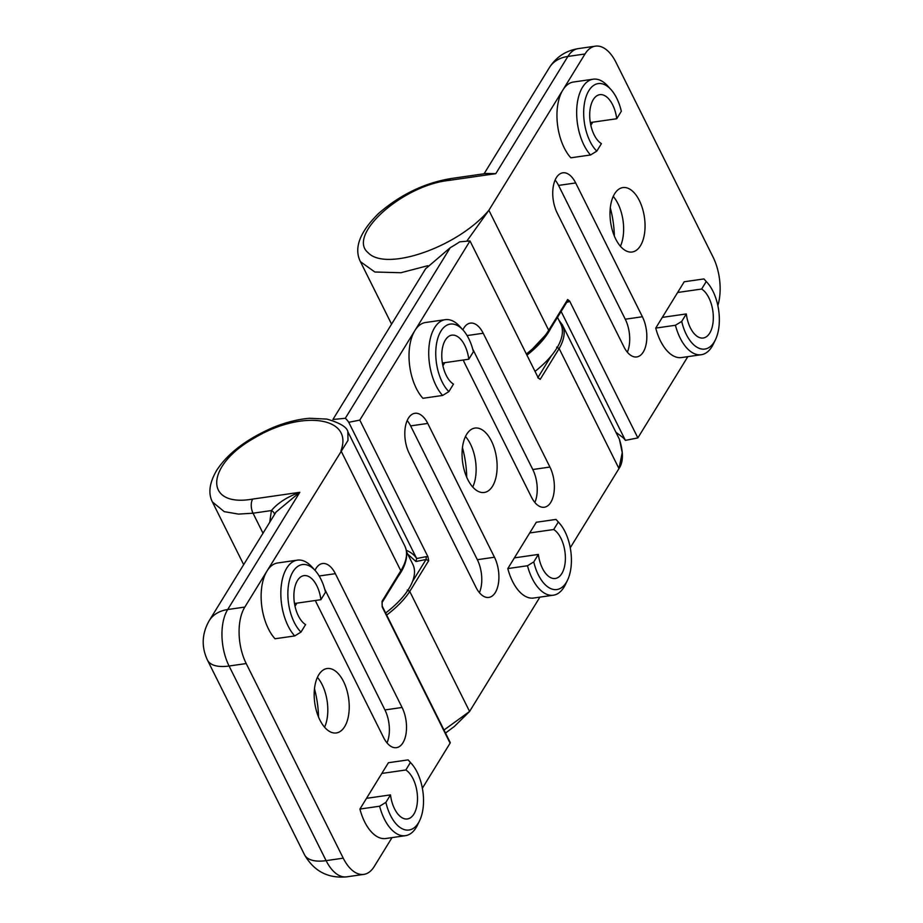 <?xml version="1.0" encoding="UTF-8"?>
<svg xmlns="http://www.w3.org/2000/svg" width="923" height="923" viewBox="0 0 923 923"><rect width="100%" height="100%" fill="white"/><g stroke="black" fill="none" stroke-linecap="round" stroke-linejoin="round"><path stroke-width="1.38" d="M398.274 576.24A75.248 34.163 -26.5 0 0 405.532 561.899M385.641 612.999A75.248 34.163 -26.5 0 0 412.8 564.276L406.535 551.723M526.941 355.159A75.248 34.163 -26.5 0 0 552.681 323.869M535.028 371.381A75.248 34.163 -26.5 0 0 560.711 323.8L557.504 317.362M410.62 425.895L427.753 423.426A25.429 13.349 81.8 0 0 414.889 413.296A25.429 13.349 81.8 0 0 405.185 427.972A25.429 13.349 81.8 0 0 409.258 453.493L475.968 587.293A25.429 13.349 81.8 0 0 488.832 597.423A25.429 13.349 81.8 0 0 495.316 592.531A25.429 13.349 81.8 0 0 494.463 557.227L477.329 559.696L410.62 425.895A25.429 13.349 81.8 0 0 407.181 420.542M479.406 592.647A25.429 13.349 81.8 0 0 477.329 559.696M492.536 486.225A32.547 17.087 -98.2 0 1 484.229 492.478A32.547 17.087 -98.2 0 1 464.638 471.549A32.547 17.087 -98.2 0 1 466.657 434.318A32.547 17.087 -98.2 0 1 474.964 428.064A32.547 17.087 -98.2 0 1 494.555 448.993A32.547 17.087 -98.2 0 1 492.536 486.225M443.986 730.024L469.588 711.46L539.897 597.135M442.602 395.459L448.866 391.617A36.608 19.221 -98.2 0 1 440.917 331.138A36.608 19.221 -98.2 0 1 463.104 330.111L459.873 326.534A41.697 21.887 -98.2 0 0 445.255 319.67A41.697 21.887 -98.2 0 0 434.606 327.7A41.697 21.887 -98.2 0 0 442.602 395.459L422.896 398.298A41.697 21.887 -98.2 0 1 414.9 330.526L470.003 240.949L459.735 241.826A81.351 36.932 153.5 0 1 450.239 247.699L425.653 268.743L332.938 419.48L345.306 418.292A81.351 36.932 153.5 0 1 348.732 422.296L359.808 420.103L427.995 556.857L428.676 560.676L409.754 591.447L469.588 711.46L454.416 726.413L445.509 733.07M442.382 363.027L468.792 359.232L473.395 351.744A36.608 19.221 -98.2 0 0 463.104 330.111M448.866 391.617L453.47 384.13A25.429 13.349 -98.2 0 1 442.567 364.089A25.429 13.349 -98.2 0 1 445.359 340.056A25.429 13.349 -98.2 0 1 451.855 335.164A25.429 13.349 -98.2 0 1 468.792 359.232M463.288 360.016A25.429 13.349 81.8 0 0 464.731 363.316L531.44 497.116A25.429 13.349 81.8 0 0 544.305 507.246A25.429 13.349 81.8 0 0 550.789 502.354A25.429 13.349 81.8 0 0 549.923 467.05L483.214 333.249A25.429 13.349 81.8 0 0 470.349 323.119A25.429 13.349 81.8 0 0 462.873 329.857M534.867 502.47A25.429 13.349 81.8 0 0 532.79 469.519L472.68 348.952M514.388 557.873L538.374 554.423A25.429 13.349 -98.2 0 0 555.311 578.479A25.429 13.349 -98.2 0 0 565.361 556.627A25.429 13.349 -98.2 0 0 553.696 529.514L558.3 522.026L556.004 519.418L536.298 522.245L507.8 568.58A41.697 21.887 -98.2 0 0 533.644 598.035L553.339 595.208A41.697 21.887 -98.2 0 1 527.495 565.753L507.8 568.58M444.805 362.67L442.902 365.762M359.808 420.103L414.9 330.526A41.697 21.887 -98.2 0 1 425.549 322.508L445.255 319.67M570.252 547.789L618.975 468.572L622.24 452.639L619.414 439.256M537.821 377.738L540.22 379.318L538.178 377.703L470.003 240.949M540.22 379.318L559.142 348.559L618.975 468.572C623.406 462.135 623.556 452.374 619.414 439.279L562.43 324.965A76.274 34.624 153.5 0 1 559.142 348.559L556.604 347.198M427.753 423.426L494.463 557.227M428.676 560.676L426.022 559.511L415.927 561.507L407.712 554.088M415.927 561.507L416.665 558.53L348.732 422.296M466.703 477.226A63.56 33.366 81.8 0 0 462.446 447.632M472.726 487.032A32.547 17.087 81.8 0 0 465.469 436.521M412.512 581.478L426.022 559.511A2.031 0.935 78.8 0 0 425.803 556.719L416.665 558.53A81.351 36.932 -26.5 0 0 406.305 550.327M386.679 615.064A76.274 34.624 153.5 0 0 409.754 591.447L407.239 590.051M538.374 554.423L533.771 561.911L527.495 565.753M558.3 522.026A36.608 19.221 -98.2 0 1 559.326 523.11A36.608 19.221 -98.2 0 1 567.53 580.152A36.608 19.221 -98.2 0 1 533.771 561.911M567.53 580.152L565.441 584.501A41.697 21.887 -98.2 0 1 553.339 595.208M553.696 529.514L529.698 532.963M269.724 522.291L271.408 510.557C277.823 502.931 287.284 496.851 299.802 492.305L275.989 512.103L209.221 620.66A40.681 29.282 31.6 0 1 227.693 609.538L244.826 607.069L267.012 571.002A41.697 21.887 -98.2 0 0 268.431 628.898A41.697 21.887 -98.2 0 0 275.008 638.762L294.714 635.935L300.979 632.093A36.608 19.221 -98.2 0 1 293.029 571.602A36.608 19.221 -98.2 0 1 315.216 570.587A36.608 19.221 -98.2 0 1 325.507 592.208L320.904 599.696L294.495 603.492M294.714 635.935A41.697 21.887 -98.2 0 1 288.138 626.059A41.697 21.887 -98.2 0 1 286.718 568.164A41.697 21.887 -98.2 0 1 297.368 560.146A41.697 21.887 -98.2 0 1 311.997 567.01L315.216 570.587M300.979 632.093L305.582 624.606A25.429 13.349 -98.2 0 1 298.337 615.826A25.429 13.349 -98.2 0 1 294.264 590.305A25.429 13.349 -98.2 0 1 303.967 575.629A25.429 13.349 -98.2 0 1 316.831 585.77A25.429 13.349 -98.2 0 1 320.904 599.696M347.856 431.745L347.994 440.398L267.012 571.002A41.697 21.887 -98.2 0 1 277.661 562.972L297.368 560.146M318.527 717.033A63.052 33.101 81.8 0 0 314.478 688.835M324.584 727.209A32.547 17.087 81.8 0 0 322.115 684.589A32.547 17.087 81.8 0 0 317.408 677.355M319.877 719.986A32.547 17.087 81.8 0 0 336.341 732.954A32.547 17.087 81.8 0 0 348.744 714.171A32.547 17.087 81.8 0 0 343.541 681.509A32.547 17.087 81.8 0 0 327.077 668.529A32.547 17.087 81.8 0 0 314.662 687.312A32.547 17.087 81.8 0 0 319.877 719.986M408.116 759.883L410.412 762.502L405.808 769.99A25.429 13.349 -98.2 0 1 413.054 778.758A25.429 13.349 -98.2 0 1 417.115 804.279A25.429 13.349 -98.2 0 1 407.424 818.955A25.429 13.349 -98.2 0 1 394.559 808.825A25.429 13.349 -98.2 0 1 390.487 794.888L366.5 798.337L388.41 762.721L408.116 759.883A41.697 21.887 -98.2 0 1 408.22 759.998A41.697 21.887 -98.2 0 1 408.451 760.264M410.412 762.502A36.608 19.221 -98.2 0 1 411.439 763.586A36.608 19.221 -98.2 0 1 419.642 820.628L417.554 824.966A41.697 21.887 -98.2 0 1 405.451 835.673A41.697 21.887 -98.2 0 1 384.36 819.059A41.697 21.887 -98.2 0 1 379.607 806.217L359.912 809.056L366.5 798.337M405.451 835.673L385.756 838.511A41.697 21.887 -98.2 0 1 364.654 821.885A41.697 21.887 -98.2 0 1 359.912 809.056M315.447 600.481A25.429 13.349 81.8 0 0 316.866 603.734L383.576 737.535A25.429 13.349 81.8 0 0 396.44 747.665A25.429 13.349 81.8 0 0 406.143 732.989A25.429 13.349 81.8 0 0 402.07 707.468L335.361 573.679A25.429 13.349 81.8 0 0 322.496 563.538A25.429 13.349 81.8 0 0 314.997 570.345M295.014 606.238L296.918 603.146M244.826 607.069A40.681 21.356 81.8 0 0 246.21 663.556L343.241 858.171A40.681 21.356 -98.2 0 0 363.824 874.381A40.681 21.356 -98.2 0 0 374.207 866.559L392.01 837.611M422.365 788.254L450.101 743.165A2.031 0.923 -26.5 0 0 450.216 742.507L382.284 606.273L382.064 602.592A2.031 1.465 31.6 0 0 382.053 601.277L400.813 570.772L340.968 450.759C353.728 416.411 301.36 409.697 254.333 438.033C205.044 465.515 203.879 507.742 252.683 499.078L299.802 492.305L227.693 609.538A40.681 21.356 81.8 0 0 229.077 666.014L326.107 860.64A40.681 21.356 81.8 0 0 346.69 876.85C328 878.581 313.935 871.208 304.498 854.733L207.467 660.118A40.681 18.472 153.5 0 0 229.077 666.014L246.21 663.556M450.101 743.165L382.18 606.93L382.053 601.277M252.683 499.078A10.165 5.342 81.8 0 0 253.029 513.2L271.408 510.557A5.088 3.496 -158.5 0 1 274.466 514.584M263.009 533.217L253.029 513.2L238.526 514.099L224.231 511.642L212.405 501.939M243.672 564.645L212.509 502.147C207.952 493.47 209.359 482.856 216.72 470.292C227.681 453.493 246.222 439.336 272.343 427.811C285.311 422.422 297.702 419.25 309.528 418.281L326.823 419.077C340.022 422.907 347.06 427.164 347.913 431.86L404.816 545.978C408.254 553.431 406.928 562.13 400.824 572.087A2.031 1.465 -148.4 0 0 400.813 570.772A76.274 34.624 -26.5 0 0 404.816 545.978M419.642 820.628A36.608 19.221 -98.2 0 1 385.883 802.375L390.487 794.888M385.883 802.375L379.607 806.217M405.808 769.99L381.81 773.439M387.014 742.888A25.429 13.349 81.8 0 0 384.937 709.937L324.723 589.162M620.406 246.256A32.547 17.087 81.8 0 0 617.937 203.637A32.547 17.087 81.8 0 0 613.23 196.403M615.699 239.034A32.547 17.087 81.8 0 0 632.163 252.002A32.547 17.087 81.8 0 0 644.566 233.219A32.547 17.087 81.8 0 0 639.362 200.556A32.547 17.087 81.8 0 0 622.898 187.577A32.547 17.087 81.8 0 0 610.484 206.36A32.547 17.087 81.8 0 0 615.699 239.034M484.69 173.686L495.789 173.674L448.67 180.447C402.105 185.488 346.483 235.538 368.254 252.821C386.149 271.812 457.727 247.306 488.878 210.282L466.75 241.226M427.73 265.72L400.94 272.723L374.83 272.008L360.42 261.659L391.571 324.158M590.316 122.54L616.726 118.744L621.329 111.256A36.608 19.221 -98.2 0 0 611.038 89.635L607.807 86.058A41.697 21.887 -98.2 0 0 593.189 79.193L573.483 82.02A41.697 21.887 -98.2 0 0 562.834 90.05L585.02 53.972A40.681 21.356 -98.2 0 1 595.404 46.15A40.681 21.356 -98.2 0 1 615.987 62.36L713.018 256.986A40.681 21.356 81.8 0 1 717.852 305.594M526.364 353.994A76.274 34.624 -26.5 0 0 548.724 330.296L488.878 210.282L562.834 90.05A41.697 21.887 -98.2 0 0 564.253 147.945A41.697 21.887 -98.2 0 0 570.829 157.81L590.535 154.983L596.8 151.141L601.404 143.653A25.429 13.349 -98.2 0 1 594.158 134.873A25.429 13.349 -98.2 0 1 590.085 109.352A25.429 13.349 -98.2 0 1 599.788 94.677A25.429 13.349 -98.2 0 1 612.653 104.818A25.429 13.349 -98.2 0 1 616.726 118.744M590.535 154.983A41.697 21.887 -98.2 0 1 583.959 145.107A41.697 21.887 -98.2 0 1 582.54 87.212A41.697 21.887 -98.2 0 1 593.189 79.193M703.937 278.931L706.233 281.55L701.63 289.037A25.429 13.349 -98.2 0 1 708.876 297.806A25.429 13.349 -98.2 0 1 712.937 323.327A25.429 13.349 -98.2 0 1 703.245 338.003A25.429 13.349 -98.2 0 1 690.381 327.873A25.429 13.349 -98.2 0 1 686.308 313.935L662.322 317.385L684.231 281.769L703.937 278.931A41.697 21.887 -98.2 0 1 704.03 279.046A41.697 21.887 -98.2 0 1 704.272 279.311M706.233 281.55A36.608 19.221 -98.2 0 1 707.26 282.634A36.608 19.221 -98.2 0 1 715.463 339.676L713.375 344.014A41.697 21.887 -98.2 0 1 701.272 354.72A41.697 21.887 -98.2 0 1 680.182 338.106A41.697 21.887 -98.2 0 1 675.428 325.265L655.734 328.103L662.322 317.385M701.272 354.72L681.578 357.559A41.697 21.887 -98.2 0 1 660.476 340.933A41.697 21.887 -98.2 0 1 655.734 328.103M642.396 316.751L575.687 182.95A25.429 13.349 81.8 0 0 562.822 172.82A25.429 13.349 81.8 0 0 553.119 187.496A25.429 13.349 81.8 0 0 557.192 213.017L623.902 346.806A25.429 13.349 81.8 0 0 636.766 356.947A25.429 13.349 81.8 0 0 646.458 342.271A25.429 13.349 81.8 0 0 642.396 316.751L625.263 319.22L558.553 185.419A25.429 13.349 81.8 0 0 555.115 180.054M590.835 125.286L592.739 122.194M567.645 299.537L548.724 330.296A2.031 1.465 -148.4 0 1 548.735 331.611L567.61 300.921L567.645 299.537L569.676 301.163L637.862 437.906L687.831 356.659M595.404 46.15L578.271 48.619A40.681 21.356 81.8 0 0 567.887 56.441L495.789 173.674L486.179 173.466L451.266 178.497C424.718 182.858 400.501 194.511 378.603 213.444C359.728 232.088 353.671 248.16 360.42 261.671M614.349 236.08A63.052 33.101 81.8 0 0 610.299 207.883M637.862 437.906L625.402 440.375A81.351 36.932 -26.5 0 0 622.61 437.306L615.929 432.276M625.402 440.375L561.126 311.466M566.768 302.306L568.003 302.063A2.031 0.935 78.8 0 0 567.38 301.313M596.8 151.141A36.608 19.221 -98.2 0 1 588.851 90.65A36.608 19.221 -98.2 0 1 611.038 89.635M715.463 339.676A36.608 19.221 -98.2 0 1 681.705 321.423L686.308 313.935M681.705 321.423L675.428 325.265M701.63 289.037L677.632 292.487M627.34 352.171A25.429 13.349 81.8 0 0 625.263 319.22M549.923 467.05L532.79 469.519M450.239 247.699L345.306 418.292M551.331 355.77L538.028 377.403M427.995 556.857L425.803 556.719M467.084 335.568L483.214 333.249M343.241 858.171L326.107 860.64A40.681 18.472 153.5 0 1 304.498 854.733M382.18 606.93A2.031 0.923 -26.5 0 0 382.284 606.273M319.173 575.998L335.361 573.679M384.937 709.937L402.07 707.468M448.67 180.447A10.165 5.342 -98.2 0 1 451.266 178.497M585.02 53.972L567.887 56.441A40.681 29.282 -148.4 0 0 549.416 67.564L484.09 173.766M568.003 302.063L569.676 301.163M558.553 185.419L575.687 182.95M558.876 320.131L562.43 324.965M559.326 523.11L556.108 519.534M209.221 620.66C201.825 633.686 201.249 646.838 207.467 660.118M363.824 874.381L346.69 876.85M400.824 572.087L382.064 602.592M411.439 763.586L408.22 759.998M548.735 331.611L526.837 354.94M578.271 48.619C565.834 50.673 556.211 56.984 549.416 67.564M707.26 282.634L704.03 279.046"/></g></svg>
